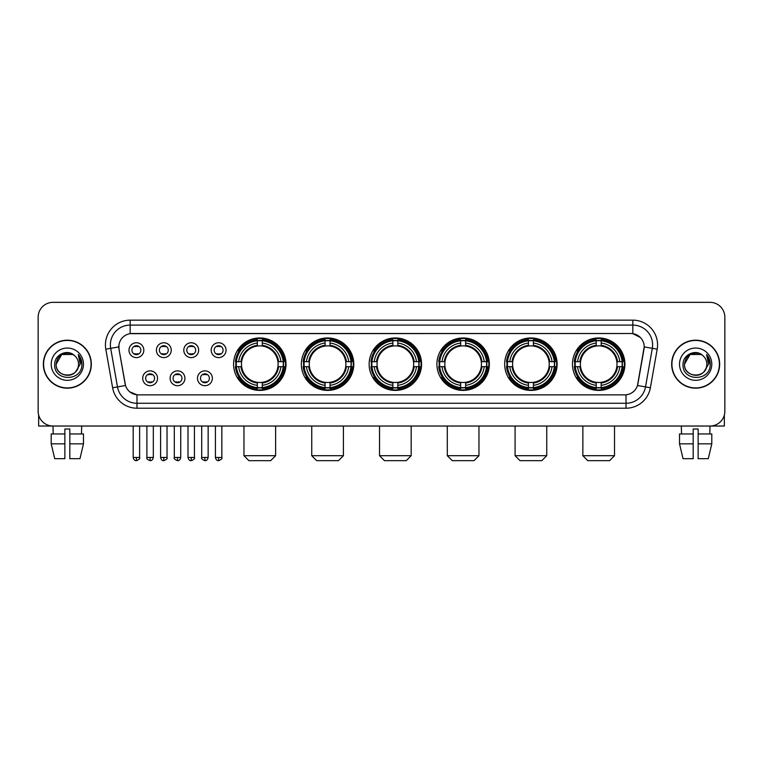 <?xml version="1.0" encoding="UTF-8"?>
<svg xmlns="http://www.w3.org/2000/svg" width="763" height="763" viewBox="0 0 763 763"><rect width="100%" height="100%" fill="white"/><g stroke="black" fill="none" stroke-linecap="round" stroke-linejoin="round"><path stroke-width="1.14" d="M504.686 364.18A26.219 26.219 0 0 0 530.914 390.408A26.219 26.219 0 0 0 557.133 364.18A26.219 26.219 0 0 0 530.914 337.961A26.219 26.219 0 0 0 504.686 364.18M301.356 364.18A26.219 26.219 0 0 0 327.575 390.408A26.219 26.219 0 0 0 353.794 364.18A26.219 26.219 0 0 0 327.575 337.961A26.219 26.219 0 0 0 301.356 364.18M369.13 364.18A26.219 26.219 0 0 0 395.348 390.408A26.219 26.219 0 0 0 421.577 364.18A26.219 26.219 0 0 0 395.348 337.961A26.219 26.219 0 0 0 369.13 364.18M436.913 364.18A26.219 26.219 0 0 0 463.131 390.408A26.219 26.219 0 0 0 489.35 364.18A26.219 26.219 0 0 0 463.131 337.961A26.219 26.219 0 0 0 436.913 364.18M572.469 364.18A26.219 26.219 0 0 0 598.688 390.408A26.219 26.219 0 0 0 624.916 364.18A26.219 26.219 0 0 0 598.688 337.961A26.219 26.219 0 0 0 572.469 364.18M233.573 364.18A26.219 26.219 0 0 0 259.792 390.408A26.219 26.219 0 0 0 286.011 364.18A26.219 26.219 0 0 0 259.792 337.961A26.219 26.219 0 0 0 233.573 364.18M184.942 378.286A7.42 7.42 0 0 1 177.521 385.706A7.42 7.42 0 0 1 170.101 378.286A7.42 7.42 0 0 1 177.521 370.866A7.42 7.42 0 0 1 184.942 378.286M173.067 378.286A4.454 4.454 0 0 0 177.521 382.74A4.454 4.454 0 0 0 181.976 378.286A4.454 4.454 0 0 0 177.521 373.832A4.454 4.454 0 0 0 173.067 378.286M212.352 378.286A7.42 7.42 0 0 1 204.923 385.706A7.42 7.42 0 0 1 197.503 378.286A7.42 7.42 0 0 1 204.923 370.866A7.42 7.42 0 0 1 212.352 378.286M200.478 378.286A4.454 4.454 0 0 0 204.923 382.74A4.454 4.454 0 0 0 209.377 378.286A4.454 4.454 0 0 0 204.923 373.832A4.454 4.454 0 0 0 200.478 378.286M157.531 378.286A7.42 7.42 0 0 1 150.111 385.706A7.42 7.42 0 0 1 142.691 378.286A7.42 7.42 0 0 1 150.111 370.866A7.42 7.42 0 0 1 157.531 378.286M145.657 378.286A4.454 4.454 0 0 0 150.111 382.74A4.454 4.454 0 0 0 154.565 378.286A4.454 4.454 0 0 0 150.111 373.832A4.454 4.454 0 0 0 145.657 378.286M171.236 350.179A7.42 7.42 0 0 1 163.816 357.609A7.42 7.42 0 0 1 156.396 350.179A7.42 7.42 0 0 1 163.816 342.759A7.42 7.42 0 0 1 171.236 350.179M159.362 350.179A4.454 4.454 0 0 0 163.816 354.633A4.454 4.454 0 0 0 168.27 350.179A4.454 4.454 0 0 0 163.816 345.734A4.454 4.454 0 0 0 159.362 350.179M198.647 350.179A7.42 7.42 0 0 1 191.227 357.609A7.42 7.42 0 0 1 183.797 350.179A7.42 7.42 0 0 1 191.227 342.759A7.42 7.42 0 0 1 198.647 350.179M186.773 350.179A4.454 4.454 0 0 0 191.227 354.633A4.454 4.454 0 0 0 195.671 350.179A4.454 4.454 0 0 0 191.227 345.734A4.454 4.454 0 0 0 186.773 350.179M226.048 350.179A7.42 7.42 0 0 1 218.628 357.609A7.42 7.42 0 0 1 211.208 350.179A7.42 7.42 0 0 1 218.628 342.759A7.42 7.42 0 0 1 226.048 350.179M214.174 350.179A4.454 4.454 0 0 0 218.628 354.633A4.454 4.454 0 0 0 223.082 350.179A4.454 4.454 0 0 0 218.628 345.734A4.454 4.454 0 0 0 214.174 350.179M143.826 350.179A7.42 7.42 0 0 1 136.405 357.609A7.42 7.42 0 0 1 128.985 350.179A7.42 7.42 0 0 1 136.405 342.759A7.42 7.42 0 0 1 143.826 350.179M131.951 350.179A4.454 4.454 0 0 0 136.405 354.633A4.454 4.454 0 0 0 140.859 350.179A4.454 4.454 0 0 0 136.405 345.734A4.454 4.454 0 0 0 131.951 350.179M112.619 387.776L105.809 349.187A24.74 24.74 0 0 1 130.168 320.155L632.832 320.155A24.74 24.74 0 0 1 657.191 349.187L650.381 387.776A24.74 24.74 0 0 1 626.022 408.215L136.978 408.215A24.74 24.74 0 0 1 112.619 387.776L117.483 386.917L110.683 348.329A19.79 19.79 0 0 1 130.168 325.095L632.832 325.095A19.79 19.79 0 0 1 652.317 348.329L645.517 386.917A19.79 19.79 0 0 1 626.022 403.265L136.978 403.265A19.79 19.79 0 0 1 117.483 386.917L125.513 385.496L118.999 349.187A13.362 13.362 0 0 1 132.152 333.507L630.848 333.507A13.362 13.362 0 0 1 644.001 349.187L637.897 383.818A13.362 13.362 0 0 1 624.744 394.862L138.256 394.862A13.362 13.362 0 0 1 125.103 383.818L118.999 349.187L118.942 344.886M235.929 366.66A23.996 23.996 0 0 1 235.929 361.71M574.825 366.66A23.996 23.996 0 0 1 574.825 361.71M439.269 366.66A23.996 23.996 0 0 1 439.269 361.71M371.486 366.66A23.996 23.996 0 0 1 371.486 361.71M303.703 366.66A23.996 23.996 0 0 1 303.703 361.71M507.042 366.66A23.996 23.996 0 0 1 507.042 361.71M43.348 364.18A23.996 23.996 0 0 0 67.344 388.176A23.996 23.996 0 0 0 91.331 364.18A23.996 23.996 0 0 0 67.344 340.193A23.996 23.996 0 0 0 43.348 364.18M671.669 364.18A23.996 23.996 0 0 0 695.656 388.176A23.996 23.996 0 0 0 719.652 364.18A23.996 23.996 0 0 0 695.656 340.193A23.996 23.996 0 0 0 671.669 364.18M130.168 320.155L130.168 333.66L630.848 333.507L632.832 333.66L640.291 337.418M624.744 394.862L138.256 394.862M136.978 408.215L136.978 394.795L129.844 391.877M657.191 349.187L644.21 346.898L637.486 385.496L650.381 387.776M724.85 317.179A14.84 14.84 0 0 0 710.01 302.339L52.99 302.339A14.84 14.84 0 0 0 38.15 317.179L38.15 411.181A14.84 14.84 0 0 0 52.99 426.031L710.01 426.031A14.84 14.84 0 0 0 724.85 411.181L724.85 317.179L724.85 411.181M38.15 317.179L38.15 411.181M710.01 302.339L52.99 302.339M53.21 433.947L52.99 426.031L710.01 426.031L709.79 433.947M91.083 364.18A23.748 23.748 0 0 0 67.344 340.441A23.748 23.748 0 0 0 43.596 364.18A23.748 23.748 0 0 0 67.344 387.928A23.748 23.748 0 0 0 91.083 364.18M74.669 355.739A11.178 11.178 0 0 1 78.522 364.18C79.209 378.61 55.47 378.61 56.157 364.18L61.746 354.499L72.933 354.499L74.669 355.739C67.802 348.548 54.593 354.471 54.717 364.18C53.458 381.443 81.441 381.901 81.899 365.019L81.918 364.18C81.879 360.517 80.659 357.294 78.265 354.518L80.191 364.18L75.909 371.371A11.178 11.178 0 0 0 78.522 364.18C79.209 378.61 55.47 378.61 56.157 364.18C57.244 356.149 61.851 352.525 69.977 353.317M75.909 371.371C69.977 379.392 55.575 374.261 56.157 364.18M51.207 364.18A16.128 16.128 0 0 0 67.344 380.317A16.128 16.128 0 0 0 83.472 364.18A16.128 16.128 0 0 0 67.344 348.052A16.128 16.128 0 0 0 51.207 364.18M78.37 354.642L81.918 364.609M38.646 414.986L38.646 426.031L96.033 426.031M51.197 433.947L51.197 443.837L54.717 458.677L51.197 443.837L51.197 433.947L64.865 433.947L64.865 428.997L69.814 428.997L69.814 433.947L83.482 433.947L83.482 443.837L79.962 458.677L83.482 443.837L69.814 443.837L69.814 433.947L69.814 458.677L79.962 458.677M81.689 426.031L81.469 433.947M64.865 433.947L64.865 458.677L54.717 458.677M51.197 443.837L64.865 443.837M719.404 364.18A23.748 23.748 0 0 0 695.656 340.441A23.748 23.748 0 0 0 671.917 364.18A23.748 23.748 0 0 0 695.656 387.928A23.748 23.748 0 0 0 719.404 364.18M702.981 355.739A11.178 11.178 0 0 1 706.843 364.18C707.53 378.61 683.791 378.61 684.478 364.18L690.067 354.499L701.254 354.499L702.981 355.739C696.123 348.548 682.914 354.471 683.038 364.18C681.779 381.443 709.762 381.901 710.219 365.019L710.239 364.18C710.2 360.517 708.98 357.294 706.586 354.518L708.512 364.18L704.23 371.371A11.178 11.178 0 0 0 706.843 364.18C707.53 378.61 683.791 378.61 684.478 364.18C685.565 356.149 690.172 352.525 698.298 353.317M704.23 371.371C698.298 379.392 683.896 374.261 684.478 364.18M679.528 364.18A16.128 16.128 0 0 0 695.656 380.317A16.128 16.128 0 0 0 711.793 364.18A16.128 16.128 0 0 0 695.656 348.052A16.128 16.128 0 0 0 679.528 364.18M706.691 354.642L710.239 364.609M270.674 460.661L248.91 460.661L243.96 455.711L275.624 455.711L270.674 460.661M262.272 387.604L262.272 388.596A24.54 24.54 0 0 0 284.208 366.66L283.216 366.66A23.548 23.548 0 0 1 262.272 387.604L262.272 385.315A21.278 21.278 0 0 0 280.927 366.66L277.932 366.66A18.302 18.302 0 0 0 262.272 346.049L262.272 340.765A23.548 23.548 0 0 1 283.216 361.71L284.208 361.71A24.54 24.54 0 0 0 262.272 339.773L262.272 340.765M236.377 366.66L235.376 366.66A24.54 24.54 0 0 0 257.322 388.596L257.322 387.604A23.548 23.548 0 0 1 236.377 366.66L238.666 366.66A21.278 21.278 0 0 0 257.322 385.315L257.322 382.32A18.302 18.302 0 0 0 277.932 366.66L278.667 366.66A19.027 19.027 0 0 1 262.272 383.055L262.272 385.315M257.322 340.765L257.322 339.773A24.54 24.54 0 0 0 235.376 361.71L236.377 361.71A23.548 23.548 0 0 1 257.322 340.765L257.322 343.054A21.278 21.278 0 0 0 238.666 361.71L241.652 361.71A18.302 18.302 0 0 0 257.322 382.32L257.322 383.055A19.027 19.027 0 0 1 240.927 366.66L238.666 366.66M236.425 366.66A23.5 23.5 0 0 1 236.425 361.71M262.272 340.813A23.5 23.5 0 0 0 257.322 340.813M283.159 361.71A23.5 23.5 0 0 1 283.159 366.66M283.216 361.71L280.927 361.71A21.278 21.278 0 0 0 262.272 343.054M280.927 366.66L283.216 366.66M257.322 385.315L257.322 387.604M277.932 361.71L280.927 361.71M262.272 382.349L262.272 383.055M257.322 382.32A18.302 18.302 0 0 1 241.652 366.66L240.927 366.66M262.272 387.556A23.5 23.5 0 0 1 257.322 387.556M238.666 361.71L236.377 361.71M257.322 346.011L257.322 343.054M262.272 346.049A18.302 18.302 0 0 0 241.652 361.71L240.927 361.71A19.027 19.027 0 0 1 257.322 345.315M262.272 346.021L262.272 345.315A19.027 19.027 0 0 1 278.667 361.71M239.21 350.827L237.808 350.827A25.723 25.723 0 0 1 285.524 364.18A25.723 25.723 0 0 1 237.808 377.542L239.21 377.542M338.457 460.661L316.693 460.661L311.743 455.711L343.407 455.711L338.457 460.661M330.045 387.604L330.045 388.596A24.54 24.54 0 0 0 351.991 366.66L350.99 366.66A23.548 23.548 0 0 1 330.045 387.604L330.045 385.315A21.278 21.278 0 0 0 348.701 366.66L345.715 366.66A18.302 18.302 0 0 0 330.045 346.049L330.045 340.765A23.548 23.548 0 0 1 350.99 361.71L351.991 361.71A24.54 24.54 0 0 0 330.045 339.773L330.045 340.765M304.151 366.66L303.159 366.66A24.54 24.54 0 0 0 325.095 388.596L325.095 387.604A23.548 23.548 0 0 1 304.151 366.66L306.44 366.66A21.278 21.278 0 0 0 325.095 385.315L325.095 382.32A18.302 18.302 0 0 0 345.715 366.66L346.44 366.66A19.027 19.027 0 0 1 330.045 383.055L330.045 385.315M325.095 340.765L325.095 339.773A24.54 24.54 0 0 0 303.159 361.71L304.151 361.71A23.548 23.548 0 0 1 325.095 340.765L325.095 343.054A21.278 21.278 0 0 0 306.44 361.71L309.435 361.71A18.302 18.302 0 0 0 325.095 382.32L325.095 383.055A19.027 19.027 0 0 1 308.7 366.66L306.44 366.66M304.208 366.66A23.5 23.5 0 0 1 304.208 361.71M330.045 340.813A23.5 23.5 0 0 0 325.095 340.813M350.942 361.71A23.5 23.5 0 0 1 350.942 366.66M350.99 361.71L348.701 361.71A21.278 21.278 0 0 0 330.045 343.054M348.701 366.66L350.99 366.66M325.095 385.315L325.095 387.604M345.715 361.71L348.701 361.71M330.045 382.349L330.045 383.055M325.095 382.32A18.302 18.302 0 0 1 309.435 366.66L308.7 366.66M330.045 387.556A23.5 23.5 0 0 1 325.095 387.556M306.44 361.71L304.151 361.71M325.095 346.011L325.095 343.054M330.045 346.049A18.302 18.302 0 0 0 309.435 361.71L308.7 361.71A19.027 19.027 0 0 1 325.095 345.315M330.045 346.021L330.045 345.315A19.027 19.027 0 0 1 346.44 361.71M306.993 350.827L305.591 350.827A25.723 25.723 0 0 1 353.298 364.18A25.723 25.723 0 0 1 305.591 377.542L306.993 377.542M406.24 460.661L384.466 460.661L379.526 455.711L411.181 455.711L406.24 460.661M397.828 387.604L397.828 388.596A24.54 24.54 0 0 0 419.764 366.66L418.773 366.66A23.548 23.548 0 0 1 397.828 387.604L397.828 385.315A21.278 21.278 0 0 0 416.484 366.66L413.489 366.66A18.302 18.302 0 0 0 397.828 346.049L397.828 340.765A23.548 23.548 0 0 1 418.773 361.71L419.764 361.71A24.54 24.54 0 0 0 397.828 339.773L397.828 340.765M371.934 366.66L370.942 366.66A24.54 24.54 0 0 0 392.878 388.596L392.878 387.604A23.548 23.548 0 0 1 371.934 366.66L374.223 366.66A21.278 21.278 0 0 0 392.878 385.315L392.878 382.32A18.302 18.302 0 0 0 413.489 366.66L414.223 366.66A19.027 19.027 0 0 1 397.828 383.055L397.828 385.315M392.878 340.765L392.878 339.773A24.54 24.54 0 0 0 370.942 361.71L371.934 361.71A23.548 23.548 0 0 1 392.878 340.765L392.878 343.054A21.278 21.278 0 0 0 374.223 361.71L377.218 361.71A18.302 18.302 0 0 0 392.878 382.32L392.878 383.055A19.027 19.027 0 0 1 376.483 366.66L374.223 366.66M371.982 366.66A23.5 23.5 0 0 1 371.982 361.71M397.828 340.813A23.5 23.5 0 0 0 392.878 340.813M418.725 361.71A23.5 23.5 0 0 1 418.725 366.66M418.773 361.71L416.484 361.71A21.278 21.278 0 0 0 397.828 343.054M416.484 366.66L418.773 366.66M392.878 385.315L392.878 387.604M413.489 361.71L416.484 361.71M397.828 382.349L397.828 383.055M392.878 382.32A18.302 18.302 0 0 1 377.218 366.66L376.483 366.66M397.828 387.556A23.5 23.5 0 0 1 392.878 387.556M374.223 361.71L371.934 361.71M392.878 346.011L392.878 343.054M397.828 346.049A18.302 18.302 0 0 0 377.218 361.71L376.483 361.71A19.027 19.027 0 0 1 392.878 345.315M397.828 346.021L397.828 345.315A19.027 19.027 0 0 1 414.223 361.71M374.767 350.827L373.365 350.827A25.723 25.723 0 0 1 421.081 364.18A25.723 25.723 0 0 1 373.365 377.542L374.767 377.542M474.014 460.661L452.249 460.661L447.299 455.711L478.964 455.711L474.014 460.661M465.602 387.604L465.602 388.596A24.54 24.54 0 0 0 487.547 366.66L486.556 366.66A23.548 23.548 0 0 1 465.602 387.604L465.602 385.315A21.278 21.278 0 0 0 484.257 366.66L481.272 366.66A18.302 18.302 0 0 0 465.602 346.049L465.602 340.765A23.548 23.548 0 0 1 486.556 361.71L487.547 361.71A24.54 24.54 0 0 0 465.602 339.773L465.602 340.765M439.717 366.66L438.715 366.66A24.54 24.54 0 0 0 460.661 388.596L460.661 387.604A23.548 23.548 0 0 1 439.717 366.66L442.006 366.66A21.278 21.278 0 0 0 460.661 385.315L460.661 382.32A18.302 18.302 0 0 0 481.272 366.66L481.997 366.66A19.027 19.027 0 0 1 465.602 383.055L465.602 385.315M460.661 340.765L460.661 339.773A24.54 24.54 0 0 0 438.715 361.71L439.717 361.71A23.548 23.548 0 0 1 460.661 340.765L460.661 343.054A21.278 21.278 0 0 0 442.006 361.71L444.991 361.71A18.302 18.302 0 0 0 460.661 382.32L460.661 383.055A19.027 19.027 0 0 1 444.266 366.66L442.006 366.66M439.765 366.66A23.5 23.5 0 0 1 439.765 361.71M465.602 340.813A23.5 23.5 0 0 0 460.661 340.813M486.498 361.71A23.5 23.5 0 0 1 486.498 366.66M486.556 361.71L484.257 361.71A21.278 21.278 0 0 0 465.602 343.054M484.257 366.66L486.556 366.66M460.661 385.315L460.661 387.604M481.272 361.71L484.257 361.71M465.602 382.349L465.602 383.055M460.661 382.32A18.302 18.302 0 0 1 444.991 366.66L444.266 366.66M465.602 387.556A23.5 23.5 0 0 1 460.661 387.556M442.006 361.71L439.717 361.71M460.661 346.011L460.661 343.054M465.602 346.049A18.302 18.302 0 0 0 444.991 361.71L444.266 361.71A19.027 19.027 0 0 1 460.661 345.315M465.602 346.021L465.602 345.315A19.027 19.027 0 0 1 481.997 361.71M442.55 350.827L441.148 350.827A25.723 25.723 0 0 1 488.854 364.18A25.723 25.723 0 0 1 441.148 377.542L442.55 377.542M541.797 460.661L520.023 460.661L515.082 455.711L546.747 455.711L541.797 460.661M533.385 387.604L533.385 388.596A24.54 24.54 0 0 0 555.33 366.66L554.329 366.66A23.548 23.548 0 0 1 533.385 387.604L533.385 385.315A21.278 21.278 0 0 0 552.04 366.66L549.045 366.66A18.302 18.302 0 0 0 533.385 346.049L533.385 340.765A23.548 23.548 0 0 1 554.329 361.71L555.33 361.71A24.54 24.54 0 0 0 533.385 339.773L533.385 340.765M507.49 366.66L506.498 366.66A24.54 24.54 0 0 0 528.435 388.596L528.435 387.604A23.548 23.548 0 0 1 507.49 366.66L509.779 366.66A21.278 21.278 0 0 0 528.435 385.315L528.435 382.32A18.302 18.302 0 0 0 549.045 366.66L549.78 366.66A19.027 19.027 0 0 1 533.385 383.055L533.385 385.315M528.435 340.765L528.435 339.773A24.54 24.54 0 0 0 506.498 361.71L507.49 361.71A23.548 23.548 0 0 1 528.435 340.765L528.435 343.054A21.278 21.278 0 0 0 509.779 361.71L512.774 361.71A18.302 18.302 0 0 0 528.435 382.32L528.435 383.055A19.027 19.027 0 0 1 512.04 366.66L509.779 366.66M507.538 366.66A23.5 23.5 0 0 1 507.538 361.71M533.385 340.813A23.5 23.5 0 0 0 528.435 340.813M554.281 361.71A23.5 23.5 0 0 1 554.281 366.66M554.329 361.71L552.04 361.71A21.278 21.278 0 0 0 533.385 343.054M552.04 366.66L554.329 366.66M528.435 385.315L528.435 387.604M549.045 361.71L552.04 361.71M533.385 382.349L533.385 383.055M528.435 382.32A18.302 18.302 0 0 1 512.774 366.66L512.04 366.66M533.385 387.556A23.5 23.5 0 0 1 528.435 387.556M509.779 361.71L507.49 361.71M528.435 346.011L528.435 343.054M533.385 346.049A18.302 18.302 0 0 0 512.774 361.71L512.04 361.71A19.027 19.027 0 0 1 528.435 345.315M533.385 346.021L533.385 345.315A19.027 19.027 0 0 1 549.78 361.71M510.323 350.827L508.921 350.827A25.723 25.723 0 0 1 556.637 364.18A25.723 25.723 0 0 1 508.921 377.542L510.323 377.542M609.58 460.661L587.806 460.661L582.856 455.711L614.52 455.711L609.58 460.661M601.168 387.604L601.168 388.596A24.54 24.54 0 0 0 623.104 366.66L622.112 366.66A23.548 23.548 0 0 1 601.168 387.604L601.168 385.315A21.278 21.278 0 0 0 619.823 366.66L616.828 366.66A18.302 18.302 0 0 0 601.168 346.049L601.168 340.765A23.548 23.548 0 0 1 622.112 361.71L623.104 361.71A24.54 24.54 0 0 0 601.168 339.773L601.168 340.765M575.273 366.66L574.281 366.66A24.54 24.54 0 0 0 596.218 388.596L596.218 387.604A23.548 23.548 0 0 1 575.273 366.66L577.562 366.66A21.278 21.278 0 0 0 596.218 385.315L596.218 382.32A18.302 18.302 0 0 0 616.828 366.66L617.563 366.66A19.027 19.027 0 0 1 601.168 383.055L601.168 385.315M596.218 340.765L596.218 339.773A24.54 24.54 0 0 0 574.281 361.71L575.273 361.71A23.548 23.548 0 0 1 596.218 340.765L596.218 343.054A21.278 21.278 0 0 0 577.562 361.71L580.557 361.71A18.302 18.302 0 0 0 596.218 382.32L596.218 383.055A19.027 19.027 0 0 1 579.823 366.66L577.562 366.66M575.321 366.66A23.5 23.5 0 0 1 575.321 361.71M601.168 340.813A23.5 23.5 0 0 0 596.218 340.813M622.064 361.71A23.5 23.5 0 0 1 622.064 366.66M622.112 361.71L619.823 361.71A21.278 21.278 0 0 0 601.168 343.054M619.823 366.66L622.112 366.66M596.218 385.315L596.218 387.604M616.828 361.71L619.823 361.71M601.168 382.349L601.168 383.055M596.218 382.32A18.302 18.302 0 0 1 580.557 366.66L579.823 366.66M601.168 387.556A23.5 23.5 0 0 1 596.218 387.556M577.562 361.71L575.273 361.71M596.218 346.011L596.218 343.054M601.168 346.049A18.302 18.302 0 0 0 580.557 361.71L579.823 361.71A19.027 19.027 0 0 1 596.218 345.315M601.168 346.021L601.168 345.315A19.027 19.027 0 0 1 617.563 361.71M578.106 350.827L576.704 350.827A25.723 25.723 0 0 1 624.42 364.18A25.723 25.723 0 0 1 576.704 377.542L578.106 377.542M134.917 354.385L134.917 353.679A3.796 3.796 0 0 0 137.893 353.679L137.893 354.385M137.893 345.982L137.893 346.688A3.796 3.796 0 0 0 134.917 346.688L134.917 345.982M162.328 354.385L162.328 353.679A3.796 3.796 0 0 0 165.294 353.679L165.294 354.385M165.294 345.982L165.294 346.688A3.796 3.796 0 0 0 162.328 346.688L162.328 345.982M189.739 354.385L189.739 353.679A3.796 3.796 0 0 0 192.705 353.679L192.705 354.385M192.705 345.982L192.705 346.688A3.796 3.796 0 0 0 189.739 346.688L189.739 345.982M217.15 354.385L217.15 353.679A3.796 3.796 0 0 0 220.116 353.679L220.116 354.385M220.116 345.982L220.116 346.688A3.796 3.796 0 0 0 217.15 346.688L217.15 345.982M148.623 382.482L148.623 381.777A3.796 3.796 0 0 0 151.599 381.777L151.599 382.482M151.599 374.089L151.599 374.795A3.796 3.796 0 0 0 148.623 374.795L148.623 374.089M176.034 382.482L176.034 381.777A3.796 3.796 0 0 0 179 381.777L179 382.482M179 374.089L179 374.795A3.796 3.796 0 0 0 176.034 374.795L176.034 374.089M203.444 382.482L203.444 381.777A3.796 3.796 0 0 0 206.411 381.777L206.411 382.482M206.411 374.089L206.411 374.795A3.796 3.796 0 0 0 203.444 374.795L203.444 374.089M724.354 414.986L724.354 426.031L666.967 426.031M693.185 433.947L693.185 443.837L679.518 443.837L683.038 458.677L679.518 443.837L679.518 433.947L693.185 433.947L693.185 428.997L698.135 428.997L698.135 433.947L711.803 433.947L711.803 443.837L708.283 458.677L711.803 443.837L698.135 443.837L698.135 433.947M693.185 443.837L693.185 458.677L683.038 458.677M708.283 458.677L698.135 458.677L698.135 443.837M681.311 426.031L681.531 433.947M632.832 320.155L632.832 333.66M105.809 349.187L110.683 348.329A19.79 19.79 0 0 1 110.377 344.886M110.683 348.329L118.79 346.898M626.022 394.795L626.022 408.215M262.272 382.32A18.302 18.302 0 0 0 277.932 366.66M257.322 387.776A23.72 23.72 0 0 0 262.272 387.776M283.388 366.66A23.72 23.72 0 0 0 283.388 361.71M262.272 340.594A23.72 23.72 0 0 0 257.322 340.594M330.045 382.32A18.302 18.302 0 0 0 345.715 366.66M325.095 387.776A23.72 23.72 0 0 0 330.045 387.776M351.161 366.66A23.72 23.72 0 0 0 351.161 361.71M330.045 340.594A23.72 23.72 0 0 0 325.095 340.594M397.828 382.32A18.302 18.302 0 0 0 413.489 366.66M392.878 387.776A23.72 23.72 0 0 0 397.828 387.776M418.944 366.66A23.72 23.72 0 0 0 418.944 361.71M397.828 340.594A23.72 23.72 0 0 0 392.878 340.594M465.602 382.32A18.302 18.302 0 0 0 481.272 366.66M460.661 387.776A23.72 23.72 0 0 0 465.602 387.776M486.727 366.66A23.72 23.72 0 0 0 486.727 361.71M465.602 340.594A23.72 23.72 0 0 0 460.661 340.594M533.385 382.32A18.302 18.302 0 0 0 549.045 366.66M528.435 387.776A23.72 23.72 0 0 0 533.385 387.776M554.501 366.66A23.72 23.72 0 0 0 554.501 361.71M533.385 340.594A23.72 23.72 0 0 0 528.435 340.594M601.168 382.32A18.302 18.302 0 0 0 616.828 366.66M596.218 387.776A23.72 23.72 0 0 0 601.168 387.776M622.284 366.66A23.72 23.72 0 0 0 622.284 361.71M601.168 340.594A23.72 23.72 0 0 0 596.218 340.594M136.405 457.447L133.191 457.447C133.754 459.736 134.822 460.804 136.405 460.661L136.405 457.447L139.619 457.447L139.619 426.031M163.816 457.447L160.602 457.447C161.155 459.736 162.233 460.804 163.816 460.661L163.816 457.447L167.03 457.447L167.03 426.031M191.227 457.447L188.003 457.447C188.566 459.736 189.644 460.804 191.227 460.661L191.227 457.447L194.441 457.447L194.441 426.031M218.628 457.447L215.414 457.447C215.977 459.736 217.045 460.804 218.628 460.661L218.628 457.447L221.852 457.447L221.852 426.031M150.111 457.447L146.897 457.447C146.238 458.468 147.316 459.545 150.111 460.661L150.111 457.447L153.325 457.447L153.325 426.031M177.521 457.447L174.307 457.447C173.649 458.468 174.717 459.545 177.521 460.661L177.521 457.447L180.736 457.447L180.736 426.031M204.923 457.447L201.709 457.447C201.06 458.468 202.128 459.545 204.923 460.661L204.923 457.447L208.146 457.447L208.146 426.031M275.624 426.031L275.624 455.711M243.96 426.031L243.96 455.711M343.407 426.031L343.407 455.711M311.743 426.031L311.743 455.711M411.181 426.031L411.181 455.711M379.526 426.031L379.526 455.711M478.964 426.031L478.964 455.711M447.299 426.031L447.299 455.711M546.747 426.031L546.747 455.711M515.082 426.031L515.082 455.711M614.52 426.031L614.52 455.711M582.856 426.031L582.856 455.711M133.191 457.447L133.191 426.031M139.619 457.447C140.278 458.468 139.2 459.545 136.405 460.661M160.602 457.447L160.602 426.031M167.03 457.447C167.679 458.468 166.611 459.545 163.816 460.661M188.003 457.447L188.003 426.031M194.441 457.447C195.09 458.468 194.021 459.545 191.227 460.661M215.414 457.447L215.414 426.031M221.852 457.447C222.5 458.468 221.432 459.545 218.628 460.661M146.897 457.447L146.897 426.031M153.325 457.447C152.762 459.736 151.694 460.804 150.111 460.661M174.307 457.447L174.307 426.031M180.736 457.447C180.173 459.736 179.105 460.804 177.521 460.661M201.709 457.447L201.709 426.031M208.146 457.447C207.584 459.736 206.506 460.804 204.923 460.661"/></g></svg>
